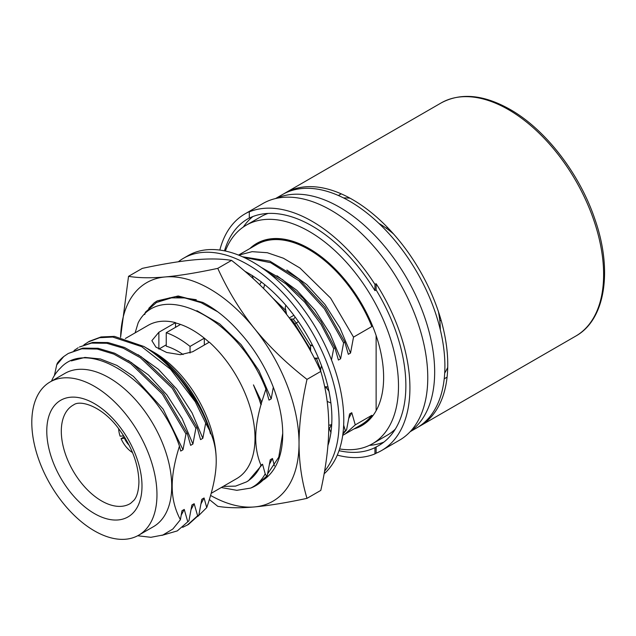 <?xml version="1.0" encoding="UTF-8"?>
<svg xmlns="http://www.w3.org/2000/svg" width="636" height="636" viewBox="0 0 636 636"><rect width="100%" height="100%" fill="white"/><g stroke="black" fill="none" stroke-linecap="round" stroke-linejoin="round"><path stroke-width="0.95" d="M376.13 283.704L374.938 284.387A136.629 78.88 -120 0 0 249.296 211.852L250.489 211.16A136.629 78.88 -120 0 0 244.995 213.863L262.843 203.56A136.629 78.88 -120 0 1 368.125 240.162A136.629 78.88 -120 0 1 427.766 377.657A136.629 78.88 60 0 1 399.472 440.207L381.624 450.511A136.629 78.88 -120 0 0 409.918 387.96A136.629 78.88 -120 0 0 376.13 283.704L376.13 289.952A130.913 75.581 60 0 1 405.871 385.631A130.913 75.581 60 0 1 378.762 445.558A130.913 75.581 60 0 1 376.13 446.957L376.13 453.206A136.629 78.88 -120 0 0 381.624 450.511M300.295 245.178A84.302 48.67 60 0 1 301.043 245.091M337.295 455.114A136.629 78.88 -120 0 0 374.938 453.897L376.13 453.206M374.938 284.387L374.938 290.636L376.13 289.952M376.13 446.957L374.938 447.649L374.938 453.897M260.943 404.766L261.698 402.143L253.454 384.891A96.227 55.563 60 0 1 260.943 404.766C257.445 417.232 255.704 428.298 255.72 437.973C255.72 447.72 257.461 456.775 260.943 465.147A96.227 55.563 60 0 1 246.394 481.937L235.598 486.111L223.164 486.429M135.126 332.859L138.147 322.857C160.733 278.409 239.041 319.057 265.912 389.121L261.698 402.143M265.912 389.121L269.004 400.116L271.214 398.836L273.313 387.221M314.963 359.388L315.416 360.286M320.361 370.462L321.53 365.78M331.475 359.912L333.701 348.568L334.926 347.852L338.408 360.04L340.626 358.768L343.615 342.844L344.839 342.128L348.321 354.316L350.539 353.044L353.529 337.12L371.845 326.538L372.346 325.473M376.13 335.554L376.13 410.697M355.969 427.821A104.662 60.428 -120 0 0 361.351 425.293A104.662 60.428 -120 0 0 371.845 416.095L373.149 415.348M371.845 416.095L371.845 415.316A104.153 60.134 60 0 1 361.105 424.856L342.701 435.374M343.663 425.19L345.348 430.612L346.572 429.904L349.569 413.98L351.78 412.7L355.262 424.888L371.845 415.316M331.722 424.284L330.307 425.102M274.442 465.894L272.462 458.492L270.244 459.772L267.255 475.696L266.548 476.11A104.153 60.134 60 0 1 255.807 485.65A104.153 60.134 60 0 1 250.671 488.082C256.817 485.141 261.658 480.387 265.196 473.82L266.548 476.11M265.196 473.82L262.549 464.216L260.943 465.147M244.995 213.863A136.629 78.88 -120 0 0 219.818 250.075M374.938 290.636A130.913 75.581 -120 0 0 249.296 218.1L249.296 211.852M374.938 447.649A130.913 75.581 60 0 1 339.02 450.678M252.882 216.534A130.913 75.581 -120 0 0 243.342 227.012M224.476 250.854A130.913 75.581 60 0 1 247.849 218.816A130.913 75.581 60 0 1 249.296 218.021M383.898 442.084A130.913 75.581 60 0 1 369.405 445.367M217.695 311.775L201.032 302.656L184.782 297.926L169.637 297.855L156.456 302.474L145.342 312.236L144.833 314.375M368.308 420.03A104.662 60.428 60 0 1 367.298 420.309M264.727 240.631A104.662 60.428 -120 0 0 263.988 241.37M371.845 325.759A104.662 60.428 -120 0 0 256.698 244.017A104.662 60.428 -120 0 0 251.816 247.42M209.125 342.263A88.173 50.904 60 0 0 204.323 338.177L204.323 345.03M175.528 322.929A88.173 50.904 60 0 1 180.529 324.44A88.173 50.904 -120 0 1 204.323 338.177L190.045 346.421L190.045 353.02M183.12 354.57A72.019 41.578 -120 0 0 166.25 346.175L166.25 332.684A88.173 50.904 -120 0 1 190.045 346.421M180.529 324.44L166.25 332.684M196.906 310.702L219.69 323.915L241.1 344.601L258.892 370.51L271.214 398.836M272.462 458.492L269.529 464.073M250.671 488.082L236.831 490.324L221.256 487.534M262.549 464.216L248.461 480.737L246.251 482.016M253.454 384.891L261.301 404.56M255.807 485.65L267.255 475.696M196.301 299.715L175.496 296.654L156.456 302.474M328.613 443.292L328.081 443.697M328.065 443.856L328.542 443.531M345.348 430.612L342.955 433.506M355.262 424.888L344.887 434.221M342.876 434.157L346.572 429.904M310.591 349.585L294.174 322.929L291.185 319.026M286.383 313.206L279.896 306.131M315.098 359.308L314.804 358.625M245.973 272.248L247.817 272.924M334.926 347.852L321.029 321.641L303.094 298.252L282.63 279.689L261.181 267.366M266.102 270.896L285.977 283.934L304.692 302.14L320.973 324.209L333.701 348.568M238.532 255.092L256.944 244.455A104.153 60.134 60 0 1 371.845 326.538M238.707 255.155L252.134 251.665L267.295 252.715L283.433 258.232L299.954 268.018L330.601 298.093L353.529 337.12M344.839 342.128L325.083 307.339L298.856 278.934L269.855 261.142L242.515 256.769M243.66 257.294L270.666 262.684L298.864 280.691L324.312 308.683L343.615 342.844M272.892 298.189L285.826 310.487M293.22 319.089L296.384 323.191L310.567 345.801M316.521 358.569L320.79 370.216M331.698 424.721L331.467 425.222M276.978 275.762L296.877 290.35L315.059 310.217L330.052 333.685L340.626 358.768M286.884 270.038L306.783 284.618L324.972 304.485L339.958 327.953L350.539 353.044M351.78 412.7L348.854 418.273M275.547 198.551L282.408 194.592A134.609 77.719 -120 0 1 386.139 230.653A134.609 77.719 -120 0 1 444.898 366.121A134.609 77.719 60 0 1 417.017 427.742L410.156 431.701M410.721 431.097A134.609 77.719 -120 0 0 434.666 372.028A134.609 77.719 -120 0 0 378.539 239.398A134.609 77.719 -120 0 0 276.358 198.368M50.133 381.934A88.507 51.103 60 0 0 31.8 422.447A88.507 51.103 -120 0 0 70.437 511.519A88.507 51.103 -120 0 0 138.64 535.226A88.507 51.103 -120 0 0 156.965 494.713A88.507 51.103 60 0 0 118.336 405.641A88.507 51.103 60 0 0 50.133 381.934L64.888 373.411A88.507 51.103 60 0 1 133.091 397.126A88.507 51.103 60 0 1 171.72 486.19A88.507 51.103 60 0 1 153.387 526.711L138.64 535.226M166.25 344.823L158.873 349.085L158.873 332.254L151.869 340.658L155.892 347.089L166.664 352.471L180.425 354.705L192.66 351.764L209.316 342.152A88.507 51.103 60 0 1 255.004 438.109A88.507 51.103 60 0 1 236.679 478.63L211.168 493.353M63.799 356.502L56.715 364.881L57.335 363.148A104.089 60.094 60 0 1 63.799 356.502L68.251 353.481L81.774 348.806L97.213 349.045L113.78 354.085L130.706 363.633L162.307 393.97L185.966 433.967L187.199 433.251L190.649 445.351L192.915 444.039L195.88 428.243L197.112 427.527L200.563 439.627L202.828 438.315L205.674 423.099L209.594 430.421C198.941 398.057 172.054 362.735 143.911 346.501A104.089 60.094 60 0 1 195.244 401.706L205.674 423.099M137.678 535.758L150.899 537.309L162.872 535.027L172.849 529.025L180.401 519.715C174.892 509.38 172.157 498.211 172.197 486.19C172.157 474.949 174.574 461.601 179.455 446.138L180.727 451.075L183.001 449.763L185.966 433.967M56.715 364.881L54.394 375.542M51.603 381.083L51.778 380.447A96.227 55.563 -120 0 1 60.38 368.133C88.404 336.484 157.744 382.101 179.455 446.138M145.429 347.423L153.634 352.106A88.507 51.103 60 0 1 216.216 460.504L216.216 460.774C216.288 473.51 213.132 489.116 206.732 507.6L197.796 516.432M209.594 430.421L210.476 433.903L210.993 433.601C214.491 442.028 216.232 451.091 216.216 460.774M206.732 507.6L204.077 497.98L201.803 499.292L198.837 515.088L188.439 524.469L182.675 527.347M188.924 520.82L177.293 530.901L188.924 520.82L191.889 505.016L194.163 503.704L197.613 515.804L198.837 515.088M187.7 521.528L184.249 509.428L181.976 510.74L180.401 519.715M197.112 427.527L173.175 387.181L141.423 356.899L124.505 347.471L107.993 342.55L92.721 342.399L79.397 347.041L91.457 343.114L106.729 343.257L123.249 348.17L140.381 357.742L172.197 388.214L195.88 428.243M83.904 344.831L89.31 341.317L101.044 336.953L114.416 336.38L143.911 346.501M138.131 354.729L158.324 369.214L176.832 389.192L192.088 412.915L202.828 438.315M204.077 497.98L201.079 503.664M147.178 348.528L152.767 351.78A96.227 55.563 60 0 1 210.993 433.601M88.078 342.033L99.621 337.708L112.715 337.048L141.661 346.636L170.543 369.254L195.244 401.706M148.109 348.91L152.767 351.78M177.293 530.901L161.806 535.417M197.613 515.804L187.207 525.177M71.312 360.898L84.922 357.424L100.401 358.958L116.873 365.406L133.425 376.377L163.126 409.139L183.001 449.763M184.249 509.428L181.244 515.112M73.991 350.555L78.164 347.757M128.218 360.445L148.411 374.938L166.91 394.916L182.174 418.639L192.915 444.039M194.163 503.704L191.166 509.388M68.251 353.481L82.823 348.123L98.151 348.29L114.703 353.242L131.66 362.727L163.42 393.112L187.199 433.251M158.873 332.254L175.528 322.643L175.528 327.325M125.364 338.495L148.172 325.33A88.507 51.103 60 0 1 175.528 322.643M418.432 426.891A134.609 77.719 -120 0 0 419.879 426.096A134.609 77.719 -120 0 0 440.51 318.231A134.609 77.719 -120 0 0 352.567 199.609A134.609 77.719 -120 0 0 285.262 192.939A134.609 77.719 -120 0 0 283.855 193.789M343.591 197.947A105.838 61.104 60 0 1 350.038 198.186M444.699 373.078A105.838 61.104 -120 0 0 447.72 367.37M378.905 223.403A87.41 50.467 60 0 1 393.66 234.104M438.427 311.64A87.41 50.467 60 0 1 440.311 329.766M118.662 428.553A20.193 11.655 60 0 0 120.117 436.201L123.527 435.891A14.636 8.451 60 0 1 123.273 435.032M131.978 451.266L132.304 452.037M131.978 452.22A20.193 11.655 60 0 1 121.071 438.649L125.205 438.093M124.37 436.749L121.071 438.649M129.219 445.335A14.636 8.451 60 0 1 124.481 438.347M157.227 300.868L154.349 302.712L157.227 300.868L178.199 295.978L202.86 302.45C215.938 309.231 228.268 319.272 239.852 332.572A103.143 59.553 60 0 1 282.726 434.054A103.143 59.553 60 0 1 263.717 479.79M144.65 314.55L144.897 314.112M148.752 308.38L154.349 302.712M267.661 473.796L278.751 457.189L282.726 433.378M210.588 495.436A126.198 72.862 -120 0 0 254.408 506.94C240.122 508.196 227.911 507.989 217.766 506.328L209.363 499.538M120.602 337.319A126.198 72.862 60 0 1 165.177 276.954C179.559 275.642 197.088 272.78 217.766 268.368C227.911 290.58 240.13 310.614 254.408 328.47A126.198 72.862 -120 0 0 165.177 276.954C150.891 278.202 138.68 278.004 128.528 276.334L120.586 337.319M254.408 328.47A126.198 72.862 60 0 1 299.031 443.467A126.198 72.862 60 0 1 254.408 506.94C268.79 505.636 286.319 502.774 306.997 498.354C301.734 480.848 299.079 462.555 299.031 443.467C299.079 424.331 301.734 402.97 306.997 379.374C286.319 363.243 268.79 346.278 254.408 328.47M306.997 498.354L320.806 490.388C326.069 466.792 328.733 445.431 328.772 426.295C328.725 407.207 326.069 388.914 320.806 371.408C310.654 349.188 298.443 329.154 284.157 311.298C269.775 293.498 252.246 276.525 231.568 260.394C221.423 258.733 209.204 258.526 194.918 259.782C180.544 261.086 163.015 263.948 142.337 268.368L128.528 276.334M320.806 371.408L306.997 379.374M231.568 260.394L217.766 268.368M339.6 448.937A126.198 72.862 -120 0 0 372.362 443.809A126.198 72.862 -120 0 0 391.704 342.685A126.198 72.862 -120 0 0 309.263 231.48A126.198 72.862 -120 0 0 246.164 225.231A126.198 72.862 -120 0 0 225.343 251.037M249.916 248.517A105.163 60.714 60 0 1 256.682 243.445A105.163 60.714 60 0 1 309.263 248.652A105.163 60.714 60 0 1 377.967 341.325A105.163 60.714 60 0 1 361.844 425.595A105.163 60.714 60 0 1 354.069 428.918M395.282 429.157A126.198 72.862 60 0 1 387.117 435.294L372.362 443.809M246.164 225.231L260.919 216.709A126.198 72.862 60 0 1 268.058 213.434M178.35 261.762A128.917 74.428 60 0 1 183.486 258.28L188.169 255.577A128.917 74.428 60 0 1 287.512 290.111A128.917 74.428 60 0 1 343.782 419.847A128.917 74.428 -120 0 1 324.114 473.804M183.486 258.28A128.917 74.428 60 0 1 282.829 292.814A128.917 74.428 60 0 1 339.099 422.55A128.917 74.428 -120 0 1 324.575 471.173M328.955 442.092A118.709 68.537 60 0 1 327.93 445.502M328.24 441.511L329.035 442.171L329.424 440.271A118.709 68.537 60 0 0 330.895 402.962L330.585 400.664A118.709 68.537 60 0 0 318.493 358.124L317.467 355.739A118.709 68.537 60 0 0 293.888 315.329L292.322 313.27A118.709 68.537 60 0 0 261.34 281.971M259.695 284.713L261.372 281.899L259.504 280.587A118.709 68.537 60 0 0 244.804 271.246M293.943 315.289L289.308 317.921M329.289 428.664L331.372 425.102L328.772 425.087M330.982 432.711L329.424 440.271M328.772 427.416L330.911 432.552M329.035 391.307L330.585 400.664M328.001 386.998L325.624 386.696L328.923 391.164M325.624 386.696L325.115 388.89M330.887 402.962L327.182 401.427M314.558 358.593L316.076 358.776L317.467 358.124M316.076 358.776L316.076 358.124M313.063 346.199L317.467 355.739M312.546 345.324L310.559 345.094L312.96 346.159M310.559 345.094L310.599 351.128M318.485 358.124L314.319 358.132M290.111 318.994L293.633 319.097L295.184 317.078M286.629 314.423L285.206 307.474L285.81 305.28M285.834 305.2L292.322 313.27M263.105 288.036L263.725 287.965L264.632 284.562M252.055 275.388L259.504 280.587M253.359 278.791L252.102 275.515M294.977 324.01L298.379 321.562M141.995 486.063A67.329 38.868 60 0 1 94.382 513.554A67.329 38.868 60 0 1 46.778 431.097A67.329 38.868 60 0 1 94.382 403.606A67.329 38.868 60 0 1 141.995 486.063M130.595 503.362A56.898 32.849 60 0 1 86.544 488.909A56.898 32.849 60 0 1 61.302 431.224A56.898 32.849 60 0 1 73.704 404.83C80.064 399.893 100.424 405.752 116.483 425.834C130.929 444.246 138.41 462.905 138.934 481.81C138.688 490.491 137.042 496.637 134.005 500.222L130.595 503.362M575.739 336.102C605.432 319.733 612.913 270.26 594.811 218.967C579.547 173.588 545.481 129.458 510.12 109.456C483.734 94.581 460.734 92.411 441.13 102.953A134.609 77.719 60 0 1 508.434 109.623A134.609 77.719 60 0 1 596.377 228.237A134.609 77.719 60 0 1 575.739 336.102L419.879 426.096M361.351 425.293L366.734 422.185M256.698 244.017L262.08 240.909M441.13 102.953L285.262 192.939M338.384 195.498L341.238 193.845M444.222 378.81L447.076 377.164M439.818 320.926L441.082 320.202M386.314 228.252L387.578 227.521"/></g></svg>
